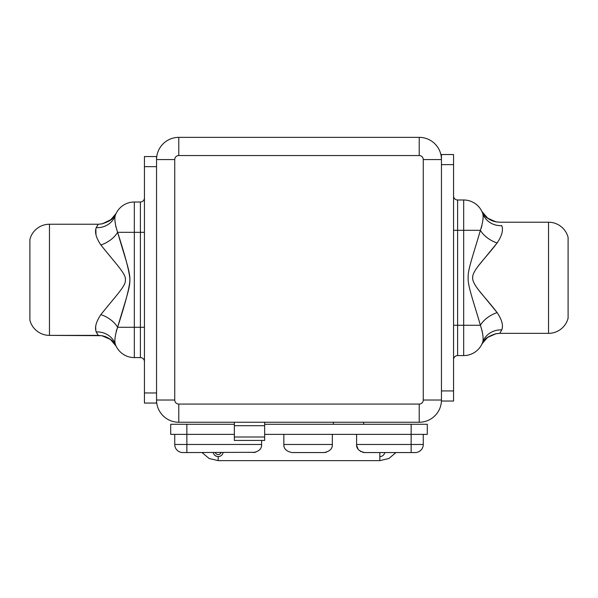 <?xml version="1.0" encoding="UTF-8"?>
<svg xmlns="http://www.w3.org/2000/svg" width="598" height="598" viewBox="0 0 598 598"><rect width="100%" height="100%" fill="white"/><g stroke="black" fill="none" stroke-linecap="round" stroke-linejoin="round"><path stroke-width="0.9" d="M156.549 403.059L156.549 400.025L174.736 400.025A4.044 4.044 0 0 0 178.78 404.069L419.22 404.069A4.044 4.044 0 0 0 423.264 400.025L423.264 159.584A4.044 4.044 0 0 0 419.22 155.54L178.78 155.54L178.78 137.361A22.223 22.223 0 0 0 156.549 159.584L156.549 156.549L156.549 159.584L174.736 159.584L174.736 400.025A4.044 4.044 0 0 0 178.78 404.069L178.78 422.255A22.223 22.223 0 0 1 156.549 400.025A22.223 22.223 0 0 0 178.78 422.255L178.78 404.069L419.22 404.069L419.22 422.255L178.78 422.255L264.652 422.255L264.652 440.434L234.341 440.434L264.652 440.434L264.652 437.003L234.341 437.003L234.341 440.434L234.341 437.003L264.652 437.003L264.652 425.686L234.341 425.686L264.652 425.686L264.652 422.255L419.22 422.255A22.223 22.223 0 0 0 441.451 400.025L441.451 401.034L441.451 400.025A22.223 22.223 0 0 1 419.22 422.255L419.22 404.069A4.044 4.044 0 0 0 423.264 400.025L441.451 400.025L423.264 400.025L423.264 159.584L441.451 159.584A22.223 22.223 0 0 0 419.22 137.361L419.22 155.54L178.78 155.54A4.044 4.044 0 0 0 174.736 159.584L174.736 400.025L156.549 400.025L156.549 159.584A22.223 22.223 0 0 1 178.78 137.361L419.22 137.361A22.223 22.223 0 0 1 441.451 159.584L441.451 400.025L441.451 154.531L441.451 159.584L423.264 159.584A4.044 4.044 0 0 0 419.22 155.54L419.22 137.361L178.78 137.361L178.78 155.54A4.044 4.044 0 0 0 174.736 159.584L156.549 159.584L156.549 403.059L144.432 403.059L144.432 156.549L156.549 156.549L144.432 156.549L144.432 392.953L156.549 392.953L144.432 392.953L144.432 403.059L156.549 403.059M363.659 424.274L363.659 422.255L363.659 424.274M333.348 424.274L333.348 422.255L333.348 424.274M427.301 424.274L264.652 424.274L427.301 424.274L427.301 434.372L411.14 434.372L411.14 424.274L411.14 434.372L264.652 434.372L427.301 434.372L427.301 424.274M261.618 444.478L186.86 444.478L186.86 452.559L255.585 452.297L186.86 452.559L186.86 424.274L234.341 424.274L170.699 424.274L186.86 424.274L186.86 434.372L234.341 434.372L170.699 434.372L170.699 424.274L170.699 434.372L186.86 434.372L186.86 444.478L174.736 444.478L174.736 434.372L174.736 444.478A8.08 8.08 0 0 0 182.816 452.559A8.08 8.08 0 0 1 174.736 444.478L261.618 444.478L261.618 440.434L261.618 444.478C261.857 448.627 259.166 451.318 253.537 452.559C259.166 451.318 261.857 448.627 261.618 444.478L261.61 444.86M395.988 452.559L388.857 458.509L379.82 460.639L379.82 452.559L379.82 460.639L218.18 460.639L218.18 456.603L219.212 456.498L218.18 456.603L218.18 460.639L209.143 458.509L202.012 452.559M441.451 154.531L453.568 154.531L453.568 164.637L441.451 164.637L453.568 164.637L453.568 401.034L441.451 401.034L453.568 401.034L453.568 154.531L441.451 154.531M441.451 390.935L453.568 390.935L441.451 390.935M453.568 230.305L457.612 230.305L457.612 199.994A4.044 4.044 180 0 1 453.568 195.95A4.044 4.044 -0 0 0 457.612 199.994L463.674 199.994A20.205 20.205 0 0 1 482.721 213.456A20.205 18.815 160.5 0 0 501.767 225.663C503.479 230.036 501.931 235.799 497.125 242.967L478.811 265.318C474.722 270.52 472.674 274.482 472.674 277.218C472.278 279.819 473.833 283.519 477.339 288.303C480.672 293.102 489.755 302.88 497.125 312.605A20.205 11.654 -28.6 0 0 480.396 325.267L463.674 325.267L463.674 230.305L453.568 230.305M501.677 225.483L501.767 225.663C503.479 230.036 501.931 235.799 497.125 242.967C489.755 252.692 480.695 262.44 477.354 267.239C473.855 272.023 472.293 275.708 472.667 278.317C472.659 281.053 474.7 285.022 478.789 290.224L497.125 312.605C501.931 319.773 503.479 325.536 501.767 329.902C503.479 325.536 501.931 319.773 497.125 312.605A20.205 11.654 151.4 0 0 480.396 325.267C482.907 333.064 483.685 338.677 482.721 342.116A20.205 18.815 -160.5 0 1 501.767 329.902A20.205 18.815 19.5 0 0 482.721 342.116C483.685 338.677 482.907 333.064 480.396 325.267L457.612 325.267L457.612 355.578L463.674 355.578L463.674 325.267L463.674 355.578A20.205 20.205 0 0 0 482.721 342.116A20.205 20.205 0 0 1 463.674 355.578L457.612 355.578A4.044 4.044 0 0 0 453.568 359.615A4.044 4.044 0 0 1 457.612 355.578L457.612 325.267L453.568 325.267L457.612 325.267L457.612 230.305L457.612 325.267L463.674 325.267L463.674 230.305L480.396 230.305C473.011 255.772 467.673 269.907 468.167 277.696C467.606 285.425 472.996 299.777 480.396 325.267C472.996 299.777 467.606 285.425 468.167 277.696C467.673 269.907 473.011 255.772 480.396 230.305A20.205 11.654 -151.4 0 0 497.125 242.967A20.205 11.654 28.6 0 1 480.396 230.305C482.907 222.508 483.685 216.895 482.721 213.456C483.685 216.895 482.907 222.508 480.396 230.305L463.674 230.305L463.674 199.994L463.674 230.305L457.612 230.305L457.612 199.994L463.674 199.994A20.205 20.205 180 0 1 482.721 213.456M481.741 211.154L484.26 214.981C487.325 218.539 491.1 220.804 495.585 221.783L487.437 218.023L481.951 211.595M495.585 221.783L499.764 222.217L496.131 221.888L487.893 218.367L481.981 211.617M482.863 213.964L483.02 215.213L482.863 213.964M482.99 218.479L482.96 218.935L482.99 218.479M481.113 228.421L481.883 225.812M502.35 327.831L502.44 326.037L502.35 327.831M482.108 330.694L482.22 331.217L482.108 330.694M482.601 333.378L482.863 335.471L482.601 333.378M482.07 343.723L487.662 337.377L496.131 333.677L499.764 333.348L501.767 329.902L499.764 333.348L548.538 333.348L499.764 333.348L495.585 333.789M499.764 222.217L548.538 222.217L548.538 333.348A20.205 20.205 180 0 0 568.1 318.196A20.205 20.205 0 0 1 548.538 333.348L548.538 222.217L499.764 222.217M501.767 225.663A20.205 18.815 -19.5 0 1 482.863 213.83M501.662 330.118L501.296 330.836M482.451 342.826L482.287 343.222M568.1 237.376A20.205 20.205 180 0 0 548.538 222.217A20.205 20.205 0 0 1 568.1 237.376L568.1 318.196L568.1 237.376M116.102 346.137L110.406 339.447L102.415 335.807L98.236 335.373L49.462 335.373A20.205 20.205 -0 0 1 29.9 320.214L29.9 239.394A20.205 20.205 180 0 1 49.462 224.243L49.462 335.373A20.205 20.205 180 0 1 29.9 320.214L29.9 239.394A20.205 20.205 -0 0 1 49.462 224.243L98.236 224.243L49.462 224.243L49.462 335.373L101.869 335.695L110.338 339.395L116.049 345.995M95.867 330.941L95.673 326.605L95.844 330.858M96.001 234.872L95.844 228.75L96.001 234.872M97.384 225.566L97.668 225.102M97.467 334.185L96.233 331.927A20.205 18.815 160.5 0 1 115.137 343.753M115.137 343.626L114.98 342.377L115.137 343.626M115.01 339.111L115.04 338.655L115.01 339.111M116.887 329.169L116.117 331.778M115.279 344.134A20.205 20.205 -0 0 0 134.326 357.597L134.326 327.285L140.388 327.285L140.388 357.597L134.326 357.597A20.205 20.205 180 0 1 115.279 344.134C114.315 340.696 115.093 335.082 117.604 327.285L134.326 327.285L134.326 357.597L140.388 357.597A4.044 4.044 0 0 1 144.432 361.633A4.044 4.044 180 0 0 140.388 357.597L140.388 327.285L144.432 327.285L140.388 327.285L140.388 232.323L134.326 232.323L134.326 327.285L117.604 327.285C115.093 335.082 114.315 340.696 115.279 344.134M96.883 333.183L97.227 333.781M98.236 335.373L96.233 331.927L98.236 335.373M116.259 213.172L113.74 216.999L111.4 219.361L102.415 223.802L98.236 224.243L96.233 227.689C94.521 232.054 96.069 237.817 100.875 244.986C116.64 264.757 126.313 274.176 125.348 279.827C126.268 285.485 116.625 294.859 100.875 314.623C96.069 321.791 94.521 327.555 96.233 331.927C94.521 327.555 96.069 321.791 100.875 314.623A20.205 11.654 -151.4 0 1 117.604 327.285A20.205 11.654 28.6 0 0 100.875 314.623C116.625 294.859 126.268 285.485 125.348 279.827C126.313 274.176 116.64 264.757 100.875 244.986A20.205 11.654 151.4 0 0 117.604 232.323C125.266 255.974 129.332 271.455 129.818 278.78C130.596 286.95 125.378 300.577 117.604 327.285C125.221 303.732 129.288 288.311 129.811 281.023C130.678 272.912 125.393 259.061 117.604 232.323L134.326 232.323L117.604 232.323C115.093 224.527 114.315 218.913 115.279 215.474A20.205 18.815 19.5 0 1 96.233 227.689L98.236 224.243L101.869 223.914L110.338 220.214L116.034 213.636M134.326 202.012A20.205 20.205 0 0 0 115.279 215.474A20.205 20.205 0 0 1 134.326 202.012L134.326 232.323L134.326 202.012L140.388 202.012L140.388 327.285L134.326 327.285L134.326 232.323L144.432 232.323L140.388 232.323L140.388 202.012A4.044 4.044 0 0 0 144.432 197.975A4.044 4.044 0 0 1 140.388 202.012L134.326 202.012M115.549 214.764L115.713 214.361M98.236 224.243L97.16 225.939M115.892 226.889L115.78 226.373L115.892 226.889M115.399 224.213L115.137 222.12L115.399 224.213M115.279 344.127A20.205 18.815 -19.5 0 0 96.233 331.927M96.233 227.689A20.205 18.815 -160.5 0 0 115.279 215.474C114.315 218.913 115.093 224.527 117.604 232.323A20.205 11.654 -28.6 0 1 100.875 244.986C96.069 237.817 94.521 232.054 96.233 227.689M219.593 456.401L220.086 456.229L219.593 456.401M220.587 455.99L221.081 455.683L220.587 455.99M222.022 454.831L222.434 454.271L222.022 454.831M261.453 446.115L261.573 445.375M283.856 444.837L283.848 434.372L283.848 444.478L332.339 444.478L332.339 434.372L332.339 444.478C332.578 448.627 329.879 451.318 324.258 452.559C329.879 451.318 332.578 448.627 332.339 444.478L332.331 444.86M283.893 445.375L284.013 446.115M332.174 446.115L332.286 445.375M384.581 453.239L384.768 452.559A5.053 5.053 0 0 1 379.82 456.603M380.395 456.566A5.053 5.053 0 0 0 382.032 456.095M384.163 454.136A5.053 5.053 0 0 0 384.738 452.693M213.232 452.559A5.053 5.053 0 0 0 223.129 452.559A5.053 5.053 0 0 1 213.232 452.559L213.441 453.306M214.226 454.697L215.601 455.893M217.164 456.498L216.297 456.237M186.86 452.559L182.816 452.559L186.86 452.559M221.036 452.559A3.027 3.027 0 0 1 215.317 452.559A3.027 3.027 0 0 0 221.036 452.559M215.848 456.035L215.4 455.773M214.547 455.063L213.822 454.114M234.341 437.003L234.341 422.255L234.341 437.003M156.549 166.655L144.432 166.655L156.549 166.655M326.306 452.297L324.258 452.559L326.306 452.297M283.99 446.003L283.908 445.465M283.848 444.478C283.609 448.627 286.3 451.318 291.929 452.559C286.3 451.318 283.609 448.627 283.848 444.478L332.339 444.478M324.258 452.559L291.929 452.559L324.258 452.559M364.668 452.559L415.184 452.559A8.08 8.08 -90 0 0 423.264 444.478A8.08 8.08 90 0 1 415.184 452.559L411.14 452.559L411.14 444.478L423.264 444.478L423.264 434.372L423.264 444.478L356.587 444.478L356.587 434.372L356.587 444.478L411.14 444.478L411.14 434.372L411.14 452.559L364.668 452.559C359.039 451.318 356.348 448.627 356.587 444.478C356.348 448.627 359.039 451.318 364.668 452.559L362.62 452.297M356.954 446.893L357.649 448.478M364.466 452.559L363.427 452.469M357.619 448.433L357.2 447.566M358.067 449.143L356.632 445.323L358.023 449.083M360.362 451.318L360.841 451.595L360.362 451.318M481.734 211.146L484.589 215.355C485.681 217.575 489.53 219.75 496.131 221.888M481.734 344.426L484.589 340.21C485.681 337.997 489.53 335.822 496.131 333.677M102.415 335.807C106.9 336.779 110.675 339.051 113.74 342.609L116.259 346.436L113.411 342.228C112.319 340.015 108.47 337.84 101.869 335.695M116.266 213.165L113.411 217.38C112.319 219.593 108.47 221.768 101.869 223.914"/></g></svg>
